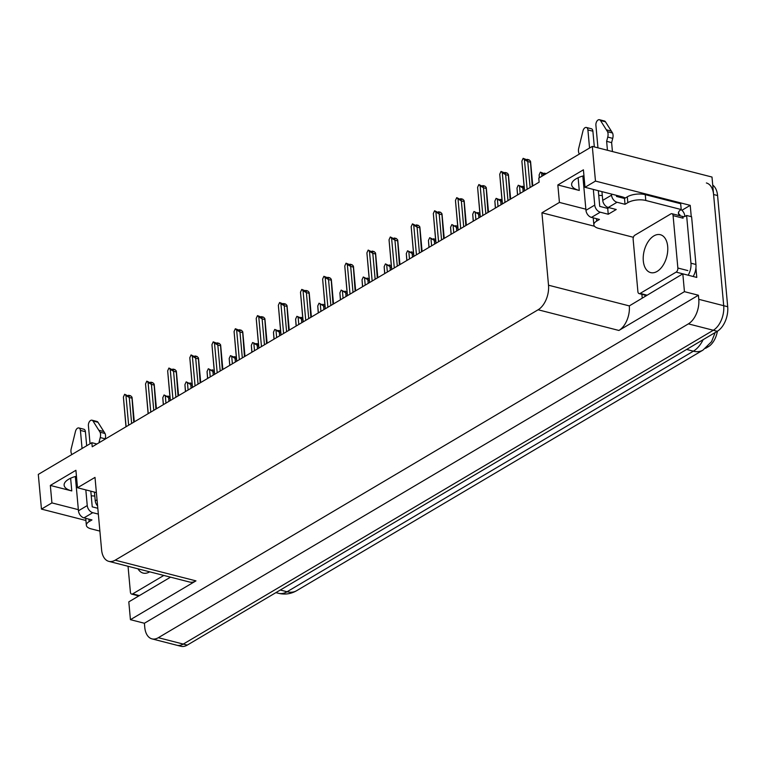 <?xml version="1.0" encoding="UTF-8"?>
<svg xmlns="http://www.w3.org/2000/svg" width="766" height="766" viewBox="0 0 766 766"><rect width="100%" height="100%" fill="white"/><g stroke="black" fill="none" stroke-linecap="round" stroke-linejoin="round"><path stroke-width="1.15" d="M625.286 198.011A20.519 8.436 174.8 0 0 621.408 196.613L585.004 187.287L595.469 181.082L592.31 146.392L711.997 177.042L723.707 305.701A19.236 11.471 104.4 0 1 713.309 330.261L183.275 644.082A19.236 11.471 104.4 0 1 176.917 645.259A19.236 11.471 104.4 0 0 183.275 644.082L713.309 330.261A19.236 11.471 104.4 0 0 723.707 305.701L713.586 194.507A19.236 11.471 104.4 0 0 706.376 182.969M96.909 444.002L91.843 442.7L38.3 474.403L41.46 509.103L51.925 502.898L50.336 485.433L71.784 490.929A20.519 8.436 -5.2 0 1 64.133 485.223A20.519 8.436 -5.2 0 1 76.447 476.203M681.912 210.277L690.223 205.355L691.258 216.663M642.214 297.888L641.889 294.316M695.921 267.937L696.782 277.426L682.822 273.845L629.307 305.902A19.236 11.471 -75.6 0 1 618.909 330.462L684.44 291.664L682.822 273.845M170.531 577.162L128.803 601.865L130.431 619.675L195.962 580.877A19.236 11.471 -75.6 0 1 189.604 582.045L108.81 561.354A19.236 11.471 -75.6 0 0 115.178 560.185L538.115 309.77A19.236 11.471 -75.6 0 0 548.513 285.211L541.926 212.785L594.521 226.257M144.391 623.256L698.4 295.236L698.774 299.315A19.236 11.471 104.4 0 1 688.375 323.874L158.342 637.695A19.236 11.471 104.4 0 1 151.974 638.873A19.236 11.471 104.4 0 1 144.764 627.335L144.391 623.256L130.431 619.675M41.46 509.103L85.926 520.487M595.469 181.082L690.223 205.355M684.44 291.664L698.4 295.236M592.31 146.392L538.766 178.095L539.14 182.164L92.217 446.779L91.843 442.7M96.392 492.595L77.5 487.76L95.003 477.4L101.591 549.816A19.236 11.471 -75.6 0 0 108.81 561.354M541.926 212.785L559.429 202.425L585.856 209.195M51.925 502.898L78.362 509.668M585.004 187.287L583.414 169.822L557.84 184.96L559.429 202.425M50.336 485.433L75.911 470.295L77.5 487.76M717.397 331.228A17.312 10.322 104.4 0 1 708.33 346.711L705.553 348.348M94.802 496.014A20.519 8.436 -5.2 0 1 91.231 495.784M598.725 195.311A20.519 8.436 174.8 0 0 602.306 195.541M583.951 175.73A20.519 8.436 174.8 0 0 571.628 184.74A20.519 8.436 174.8 0 0 579.278 190.456L578.119 177.741M557.84 184.96L579.278 190.456M712.734 185.104A19.236 11.471 104.4 0 1 717.579 195.531L727.7 306.726A19.236 11.471 104.4 0 1 717.302 331.285L187.268 645.106A19.236 11.471 104.4 0 1 180.9 646.274L151.974 638.873M544.119 174.926L540.394 172.139L545.306 174.074L544.387 173.164L546.273 173.643M541.686 173.413L541.945 176.209M540.394 172.139L539.13 174.926L539.283 177.789M539.388 177.722L539.13 174.926M544.387 173.164L544.358 173.825M526.931 159.979L526.884 159.5M524.576 190.791L521.876 161.119L523.14 158.332L528.052 160.266L527.132 159.347L527.104 160.017M527.132 159.347L529.124 159.864L530.417 161.138L530.053 162.133L527.755 161.54L530.12 187.507M521.876 161.119L524.471 190.849M527.755 161.54L524.432 159.606L527.132 189.279M523.14 158.332L524.432 159.606M530.417 161.138L532.246 186.243M524.289 188.819L518.256 185.248L523.168 187.182L522.249 186.272L524.097 186.741M522.881 188.455L523.168 191.624M519.549 186.521L520.181 193.396M518.256 185.248L516.993 188.034L517.519 194.966M517.615 194.909L516.993 188.034M522.249 186.272L522.221 186.933M502.151 201.927L496.119 198.356L501.031 200.29L500.112 199.371L501.96 199.849M500.744 201.563L501.031 204.733M497.412 199.629L498.034 206.504M496.119 198.356L494.855 201.142L495.382 208.074M495.478 208.017L494.855 201.142M500.112 199.371L500.083 200.041M480.014 215.035L473.982 211.464L476.902 212.881L479.822 212.958M478.606 214.671L478.894 217.841M475.274 212.737L475.897 219.612M473.982 211.464L472.718 214.25L473.244 221.183M473.34 221.125L472.718 214.25M477.974 212.479L477.946 213.149M504.794 173.078L504.746 172.599M502.439 203.9L499.738 174.227L501.002 171.44L505.914 173.365L504.995 172.455L504.966 173.126M504.995 172.455L506.987 172.972L508.279 174.246L507.915 175.232L505.617 174.648L507.982 200.615M499.738 174.227L502.333 203.957M505.617 174.648L502.295 172.714L504.995 202.387M501.002 171.44L502.295 172.714M508.279 174.246L510.108 199.351M482.657 186.186L482.609 185.707M480.301 217.008L477.601 187.335L478.865 184.549L481.776 185.966L483.777 186.473L482.858 185.564L482.829 186.234M482.858 185.564L484.849 186.081L486.142 187.354L485.778 188.34L483.48 187.756L485.845 213.724M477.601 187.335L480.196 217.065M483.48 187.756L480.158 185.822L482.858 215.485M478.865 184.549L480.158 185.822M486.142 187.354L487.971 212.46M460.519 199.294L460.471 198.815M458.164 230.116L455.464 200.443L456.728 197.647L459.638 199.074L461.639 199.581L460.72 198.672L460.692 199.342M460.72 198.672L462.712 199.189L464.005 200.462L463.641 201.448L461.343 200.864L463.708 226.822M455.464 200.443L458.058 230.173M461.343 200.864L458.02 198.93L460.72 228.594M456.728 197.647L458.02 198.93M464.005 200.462L465.833 225.568M438.382 212.402L438.334 211.923M436.026 243.215L433.326 213.551L434.59 210.755L437.501 212.182L439.502 212.689L438.573 211.78L438.554 212.45M438.573 211.78L440.574 212.287L441.867 213.57L441.494 214.557L439.205 213.973L441.57 239.93M433.326 213.551L435.921 243.282M439.205 213.973L435.883 212.038L438.583 241.702M434.59 210.755L435.883 212.038M441.867 213.57L443.696 238.676M99.896 531.106L91.135 528.866A12.821 5.276 -5.2 0 1 86.357 525.294A12.821 5.276 -5.2 0 1 89.153 521.579L91.958 519.923L83.973 517.873L92.772 512.674A6.415 4.424 -120.6 0 1 87.247 505.57L85.821 489.895M82.058 448.493L80.411 430.406L85.399 431.689L86.682 445.764M92.772 512.674L98.345 514.101M90.809 491.169L92.236 506.853L97.818 508.279M137.765 596.561A12.821 7.65 104.4 0 1 137.238 595.527M86.357 525.294L85.83 519.472A12.821 5.276 -5.2 0 1 85.993 518.39M99.207 442.633L99.14 441.81L100.154 442.078M90.053 443.763L88.406 425.676A4.098 2.442 104.4 0 1 89.402 421.683A4.098 2.442 104.4 0 1 91.968 420.199L96.956 421.472A4.098 2.442 -75.6 0 1 97.981 422.277L105.047 433.479A6.415 3.82 104.4 0 1 105.229 438.832L105.162 439.11M99.14 441.81L100.241 437.558L105.229 438.832M105.047 433.479L100.059 432.196L92.992 421.003A4.098 2.442 104.4 0 0 91.968 420.199M94.448 492.098L95.243 500.84A6.415 4.424 59.4 0 0 97.608 505.943M100.059 432.196A6.415 3.82 104.4 0 1 100.241 437.558M103.898 431.574L98.919 430.3M75.336 476.5L78.458 510.778A6.415 4.424 59.4 0 0 83.973 517.873M85.399 431.689A4.098 2.442 -75.6 0 0 83.858 429.228L78.879 427.955A4.098 2.442 104.4 0 1 80.411 430.406M78.879 427.955A4.098 2.442 104.4 0 0 75.48 431.373L71.066 449.364A6.415 3.82 104.4 0 0 71.832 454.382L71.908 454.506M633.377 237.288L598.639 228.383A12.821 5.276 -5.2 0 1 593.861 224.821A12.821 5.276 -5.2 0 1 596.657 221.096L599.452 219.44L591.476 217.4L600.266 212.192A6.415 4.424 -120.6 0 1 594.751 205.096L593.324 189.413M589.552 148.02L587.905 129.933L592.894 131.206L594.32 146.9M600.266 212.192L608.242 214.241L616.237 209.511L608.261 207.462L617.051 202.262L625.027 204.302L627.823 202.645A12.821 5.276 -5.2 0 1 645.795 200.472L681.204 209.539L680.668 203.718L645.259 194.65A12.821 5.276 -5.2 0 0 627.297 196.824L624.501 198.48L625.027 204.302M598.313 190.696L599.74 206.37L607.716 208.419L608.242 214.241M607.716 208.419L608.999 207.653M645.259 296.088A12.821 7.65 104.4 0 1 644.742 295.054M683.741 216.749L681.989 216.299M693.144 276.497A12.821 7.65 -75.6 0 0 695.94 264.49L691.602 216.749L686.614 215.476A12.821 7.65 104.4 0 1 682.621 216.826M695.94 264.49L690.951 263.207L686.614 215.476M690.951 263.207A12.821 7.65 104.4 0 1 688.155 275.214M684.833 216.452L684.785 215.878M681.07 209.616A6.415 4.424 -120.6 0 1 684.775 215.878M681.204 209.539A12.821 5.276 -5.2 0 0 678.398 213.254A12.821 5.276 -5.2 0 0 678.791 214.346L678.59 212.115M678.791 214.346L679.796 214.604L679.902 215.753M678.465 215.39L679.796 214.604M593.861 224.821L593.324 218.999A12.821 5.276 -5.2 0 1 593.487 217.917M616.419 195.33L616.515 196.441L624.501 198.48M607.448 150.26L606.634 141.337L611.622 142.62L612.436 151.544M617.051 202.262A6.415 4.424 -120.6 0 1 611.536 195.158L611.431 194.057M597.959 147.838L595.9 125.203A4.098 2.442 104.4 0 1 596.896 121.2A4.098 2.442 104.4 0 1 599.472 119.726L604.451 120.999A4.098 2.442 -75.6 0 1 605.475 121.804L612.551 132.997A6.415 3.82 104.4 0 1 612.733 138.359L611.622 142.62M606.634 141.337L607.744 137.085L612.733 138.359M612.551 132.997L607.562 131.723L600.496 120.521A4.098 2.442 104.4 0 0 599.472 119.726M601.942 191.624L602.737 200.366A6.415 4.424 59.4 0 0 608.261 207.462M607.562 131.723A6.415 3.82 104.4 0 1 607.744 137.085M611.402 131.101L606.413 129.818M582.84 176.027L585.961 210.305A6.415 4.424 59.4 0 0 591.476 217.4M592.894 131.206A4.098 2.442 -75.6 0 0 591.362 128.755L586.373 127.472A4.098 2.442 104.4 0 1 587.905 129.933M586.373 127.472A4.098 2.442 104.4 0 0 582.974 130.89L578.569 148.891A6.415 3.82 104.4 0 0 579.326 153.909L579.412 154.023M137.995 568.832A19.562 11.662 -75.6 0 0 143.146 573.083A19.562 11.662 -75.6 0 0 149.715 571.829M128.046 566.285L130.402 592.156A3.208 1.915 -75.6 0 0 131.608 594.081A3.208 1.915 -75.6 0 0 132.662 593.889L163.819 575.448M667.684 246.441A19.562 11.662 -75.6 0 0 660.349 234.712A19.562 11.662 -75.6 0 0 648.074 241.778A19.562 11.662 -75.6 0 0 643.306 260.871A19.562 11.662 -75.6 0 0 650.64 272.6A19.562 11.662 -75.6 0 0 662.925 265.534A19.562 11.662 -75.6 0 0 667.684 246.441M637.906 291.683A3.208 1.915 -75.6 0 0 639.103 293.608A3.208 1.915 -75.6 0 0 640.165 293.407L676.129 272.121A3.208 1.915 -75.6 0 0 677.862 268.023L673.094 215.629A3.208 1.915 -75.6 0 0 671.887 213.704A3.208 1.915 -75.6 0 0 670.834 213.906L634.87 235.2A3.208 1.915 -75.6 0 0 633.137 239.289L637.906 291.683M673.094 215.629L683.071 218.186A3.208 1.915 -75.6 0 0 681.864 216.261L671.887 213.704M457.877 228.144L451.844 224.572L454.765 225.989L457.685 226.066M456.459 227.78L456.756 230.949M453.137 225.846L453.759 232.711M451.844 224.572L450.58 227.358L451.097 234.291M451.203 234.233L450.58 227.358M455.837 225.587L455.808 226.257M435.73 241.252L429.707 237.68L432.627 239.097L435.548 239.174M434.322 240.888L434.609 244.048M430.999 238.954L431.622 245.819M429.707 237.68L428.443 240.467L428.96 247.399M429.065 247.341L428.443 240.467M433.7 238.695L433.671 239.365M413.592 254.36L407.569 250.779L410.49 252.205L413.41 252.282M412.185 253.996L412.472 257.156M408.862 252.062L409.484 258.927M407.569 250.779L406.306 253.575L406.823 260.507M406.928 260.44L406.306 253.575M411.562 251.803L411.534 252.474M416.235 225.51L416.197 225.032M413.879 256.323L411.179 226.659L412.453 223.864L415.364 225.29L417.365 225.798L416.436 224.888L416.417 225.558M416.436 224.888L418.437 225.395L419.73 226.679L419.356 227.665L417.068 227.081L419.433 253.039M411.179 226.659L413.784 256.39M417.068 227.081L413.745 225.147L416.445 254.81M412.453 223.864L413.745 225.147M419.73 226.679L421.559 251.784M394.097 238.619L394.059 238.14M391.742 269.431L389.042 239.768L390.315 236.972L393.226 238.398L395.227 238.906L394.298 237.996L394.27 238.666M394.298 237.996L396.3 238.504L397.592 239.787L397.219 240.773L394.93 240.189L397.295 266.147M389.042 239.768L391.646 269.498M394.93 240.189L391.598 238.245L394.298 267.918M390.315 236.972L391.598 238.245M397.592 239.787L399.421 264.892M371.96 251.727L371.922 251.248M369.605 282.539L366.904 252.876L368.178 250.08L371.089 251.507L373.08 252.014L372.161 251.104L372.132 251.775M372.161 251.104L374.162 251.612L375.445 252.885L375.081 253.881L372.793 253.297L375.158 279.255M366.904 252.876L369.509 282.606M372.793 253.297L369.461 251.353L372.161 281.026M368.178 250.08L369.461 251.353M375.445 252.885L377.274 278.001M391.455 267.468L385.432 263.887L388.343 265.314L391.273 265.381M390.047 267.104L390.334 270.264M386.725 265.17L387.347 272.035M385.432 263.887L384.168 266.683L384.685 273.615M384.791 273.548L384.168 266.683M389.425 264.912L389.396 265.582M369.317 280.567L363.295 276.995L366.205 278.422L369.135 278.489M367.91 280.212L368.197 283.372M364.587 278.278L365.21 285.144M363.295 276.995L362.031 279.791L362.548 286.723M362.653 286.656L362.031 279.791M367.287 278.02L367.259 278.69M347.18 293.675L341.157 290.103L344.068 291.53L346.988 291.597M345.772 293.321L346.06 296.48M342.45 291.377L343.072 298.252M341.157 290.103L339.893 292.899L340.41 299.832M340.516 299.765L339.893 292.899M345.14 291.128L345.121 291.798M325.043 306.783L319.02 303.212L321.931 304.638L324.851 304.705M323.635 306.429L323.922 309.588M320.312 304.485L320.935 311.36M319.02 303.212L317.746 305.998L318.273 312.93M318.378 312.873L317.746 305.998M323.003 304.236L322.974 304.897M302.905 319.891L296.882 316.32L301.785 318.254L300.866 317.344L302.714 317.813M301.498 319.527L301.785 322.697M298.166 317.593L298.797 324.468M296.882 316.32L295.609 319.106L296.136 326.038M296.241 325.981L295.609 319.106M300.866 317.344L300.837 318.005M349.823 264.835L349.784 264.356M347.467 295.647L344.767 265.974L346.041 263.188L350.943 265.122L350.024 264.213L349.995 264.873M350.024 264.213L352.025 264.72L353.308 265.994L352.944 266.989L350.656 266.405L353.021 292.363M344.767 265.974L347.371 295.705M350.656 266.405L347.324 264.462L350.024 294.134M346.041 263.188L347.324 264.462M353.308 265.994L355.137 291.109M327.685 277.943L327.647 277.464M325.33 308.755L322.63 279.083L323.894 276.296L328.805 278.23L327.886 277.321L327.858 277.981M327.886 277.321L329.878 277.828L331.171 279.102L330.807 280.097L328.518 279.504L330.883 305.471M322.63 279.083L325.224 308.813M328.518 279.504L325.186 277.57L327.886 307.243M323.894 276.296L325.186 277.57M331.171 279.102L332.999 304.217M305.548 291.051L305.51 290.573M303.192 321.864L300.492 292.191L301.756 289.404L306.668 291.339L305.749 290.429L305.72 291.09M305.749 290.429L307.74 290.936L309.033 292.21L308.669 293.206L306.381 292.612L308.736 318.579M300.492 292.191L303.087 321.921M306.381 292.612L303.049 290.678L305.749 320.351M301.756 289.404L303.049 290.678M309.033 292.21L310.862 317.325M283.41 304.159L283.372 303.681M281.055 334.972L278.355 305.299L279.619 302.513L284.531 304.447L283.611 303.537L283.583 304.198M283.611 303.537L285.603 304.045L286.896 305.318L286.532 306.314L284.243 305.72L286.599 331.688M278.355 305.299L280.95 335.029M284.243 305.72L280.911 303.786L283.611 333.459M279.619 302.513L280.911 303.786M286.896 305.318L288.725 330.424M261.273 317.268L261.225 316.789M258.918 348.08L256.217 318.407L257.481 315.621L262.393 317.555L261.474 316.636L261.445 317.306M261.474 316.636L263.466 317.153L264.758 318.426L264.394 319.422L262.106 318.828L264.462 344.796M256.217 318.407L258.812 348.137M262.106 318.828L258.774 316.894L261.474 346.567M257.481 315.621L258.774 316.894M264.758 318.426L266.587 343.532M280.768 332.999L274.745 329.428L279.647 331.362L278.728 330.452L280.576 330.922M279.36 332.635L279.647 335.805M276.028 330.701L276.66 337.576M274.745 329.428L273.472 332.214L273.998 339.147M274.104 339.089L273.472 332.214M278.728 330.452L278.7 331.113M258.63 346.108L252.598 342.536L257.51 344.47L256.591 343.561L258.439 344.03M257.223 345.744L257.51 348.913M253.891 343.81L254.523 350.684M252.598 342.536L251.334 345.322L251.861 352.255M251.966 352.197L251.334 345.322M256.591 343.561L256.562 344.221M236.493 359.216L230.461 355.644L235.373 357.578L234.453 356.659L236.301 357.138M235.085 358.852L235.373 362.021M231.753 356.918L232.385 363.793M230.461 355.644L229.197 358.431L229.723 365.363M229.819 365.305L229.197 358.431M234.453 356.659L234.425 357.329M214.356 372.324L208.323 368.752L211.244 370.17L214.164 370.246M212.948 371.96L213.235 375.129M209.616 370.026L210.238 376.901M208.323 368.752L207.059 371.539L207.586 378.471M207.682 378.414L207.059 371.539M212.316 369.767L212.287 370.438M192.218 385.432L186.186 381.861L189.106 383.278L192.027 383.354M190.811 385.068L191.098 388.238M187.479 383.134L188.101 389.999M186.186 381.861L184.922 384.647L185.449 391.579M185.544 391.522L184.922 384.647M190.179 382.876L190.15 383.546M170.081 398.54L164.048 394.969L166.969 396.386L169.889 396.462M168.673 398.176L168.96 401.336M165.341 396.242L165.963 403.108M164.048 394.969L162.785 397.755L163.311 404.687M163.407 404.63L162.785 397.755M168.041 395.984L168.013 396.654M239.136 330.366L239.088 329.887M236.78 361.188L234.08 331.515L235.344 328.729L240.256 330.653L239.337 329.744L239.308 330.414M239.337 329.744L241.328 330.261L242.621 331.534L242.257 332.521L239.959 331.937L242.324 357.904M234.08 331.515L236.675 361.246M239.959 331.937L236.637 330.002L239.337 359.675M235.344 328.729L236.637 330.002M242.621 331.534L244.45 356.64M216.998 343.474L216.95 342.996M214.643 374.296L211.943 344.623L213.207 341.837L218.119 343.762L217.199 342.852L217.171 343.522M217.199 342.852L219.191 343.369L220.484 344.643L220.12 345.629L217.822 345.045L220.187 371.012M211.943 344.623L214.537 374.354M217.822 345.045L214.499 343.111L217.199 372.774M213.207 341.837L214.499 343.111M220.484 344.643L222.312 369.748M194.861 356.583L194.813 356.104M192.505 387.405L189.805 357.732L191.069 354.936L193.989 356.362L195.981 356.87L195.062 355.96L195.033 356.63M195.062 355.96L197.054 356.477L198.346 357.751L197.982 358.737L195.684 358.153L198.049 384.111M189.805 357.732L192.4 387.462M195.684 358.153L192.362 356.219L195.062 385.882M191.069 354.936L192.362 356.219M198.346 357.751L200.175 382.856M172.723 369.691L172.676 369.212M170.368 400.503L167.668 370.84L168.932 368.044L171.843 369.471L173.844 369.978L172.924 369.068L172.896 369.739M172.924 369.068L174.916 369.576L176.209 370.859L175.845 371.845L173.547 371.261L175.912 397.219M167.668 370.84L170.263 400.57M173.547 371.261L170.224 369.327L172.924 398.99M168.932 368.044L170.224 369.327M176.209 370.859L178.038 395.965M150.586 382.799L150.538 382.32M148.231 413.611L145.53 383.948L146.794 381.152L149.705 382.579L151.706 383.086L150.787 382.177L150.758 382.847M150.787 382.177L152.779 382.684L154.071 383.967L153.707 384.953L151.409 384.369L153.774 410.327M145.53 383.948L148.125 413.678M151.409 384.369L148.087 382.435L150.787 412.098M146.794 381.152L148.087 382.435M154.071 383.967L155.9 409.073M128.449 395.907L128.401 395.428M126.093 426.719L123.393 397.056L124.657 394.26L127.568 395.687L129.569 396.194L128.64 395.285L128.621 395.955M128.64 395.285L130.641 395.792L131.934 397.075L131.561 398.061L129.272 397.477L131.637 423.435M123.393 397.056L125.988 426.786M129.272 397.477L125.95 395.534L128.65 425.207M124.657 394.26L125.95 395.534M131.934 397.075L133.763 422.181M71.784 490.929L70.625 478.223M158.342 637.695L187.268 645.106M688.375 323.874L717.302 331.285M698.774 299.315L727.7 306.726M538.115 309.77L618.909 330.462M115.178 560.185L195.962 580.877M548.513 285.211L629.307 305.902M708.33 346.711L707.64 346.529M715.166 332.549L711.566 341.646L702.958 350.119A22.444 15.473 -120.6 0 1 693.374 351.182A25.651 15.291 -75.6 0 0 703.15 339.664M280.299 590.021L287.059 591.754A22.444 15.473 59.4 0 0 296.634 590.691C291.013 593.956 284.99 594.828 278.575 593.315A25.651 15.291 -75.6 0 0 287.059 591.754L693.374 351.182L686.614 349.459M717.579 195.531L713.586 194.507M88.933 519.147L89.153 521.579M97.043 499.777L95.243 500.84M87.247 505.57L78.458 510.778M97.981 422.277L92.992 421.003M596.436 218.674L596.657 221.096M627.823 202.645L627.297 196.824M645.795 200.472L645.259 194.65M611.536 195.158L602.737 200.366M594.751 205.096L585.961 210.305M605.475 121.804L600.496 120.521M132.662 593.889L139.374 595.603M640.165 293.407L646.877 295.13M676.129 272.121L686.106 274.668M677.862 268.023L687.839 270.58M702.958 350.119L296.634 590.691M278.575 593.315L275.894 592.635M532.782 185.927L530.57 161.607M510.644 199.036L508.433 174.715M488.507 212.144L486.295 187.823M466.37 225.252L464.158 200.931M444.232 238.36L442.011 214.04M131.608 594.081L138.828 595.929M639.103 293.608L646.322 295.456M422.095 251.468L419.873 227.148M399.948 264.576L397.736 240.256M377.81 277.685L375.599 253.364M355.673 290.793L353.461 266.463M333.536 303.901L331.324 279.571M311.398 317L309.186 292.679M289.261 330.108L287.049 305.787M267.123 343.216L264.912 318.895M244.986 356.324L242.774 332.004M222.849 369.432L220.637 345.112M200.711 382.54L198.499 358.22M178.574 395.649L176.362 371.328M156.436 408.757L154.215 384.436M134.299 421.865L132.078 397.544"/></g></svg>
